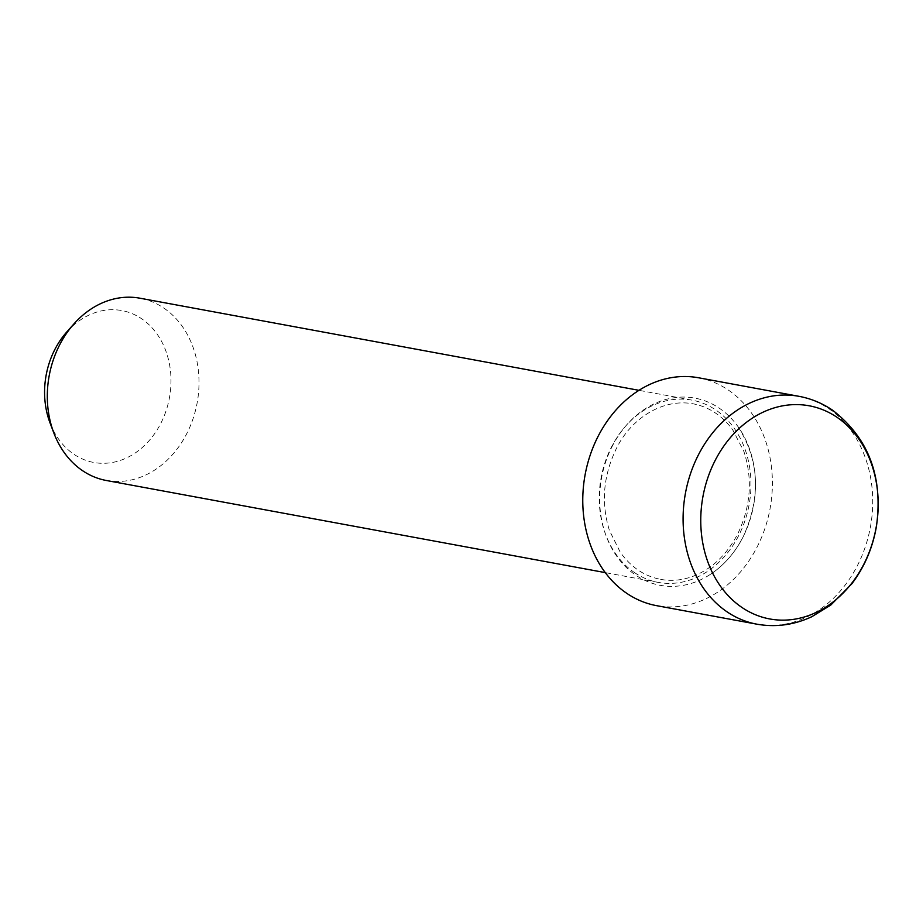 <?xml version="1.0" encoding="UTF-8"?>
<svg xmlns="http://www.w3.org/2000/svg" width="923" height="923" viewBox="0 0 923 923"><rect width="100%" height="100%" fill="white"/><g stroke="black" fill="none" stroke-linecap="round" stroke-linejoin="round"><path stroke-width="0.69" stroke-dasharray="4.62 3.46" d="M634.413 572.525A92.681 75.213 100.5 0 0 658.272 582.401A92.681 75.213 100.5 0 0 739.115 534.74A92.681 75.213 100.5 0 0 715.798 409.997A92.681 75.213 100.5 0 0 691.938 400.121A92.681 75.213 100.5 0 0 611.095 447.782A92.681 75.213 100.5 0 0 634.413 572.525M698.619 377.784A115.86 94.008 -79.5 0 1 728.455 390.141A115.86 94.008 -79.5 0 1 765.098 527.956A115.86 94.008 -79.5 0 1 656.541 605.65M611.834 447.055A95.207 77.255 -79.5 0 1 737.362 425.745A95.207 77.255 -79.5 0 1 743.327 536.378A95.207 77.255 -79.5 0 1 709.868 574.694A95.207 77.255 -79.5 0 1 618.802 559.026A95.207 77.255 -79.5 0 1 611.834 447.055M106.33 480.491A92.681 75.213 100.5 0 0 193.172 418.338A92.681 75.213 100.5 0 0 163.856 308.086A92.681 75.213 100.5 0 0 139.984 298.21M66.768 331.98A77.244 62.672 -79.5 0 1 141.692 318.793A77.244 62.672 -79.5 0 1 161.121 422.746A77.244 62.672 -79.5 0 1 73.875 454.231A77.244 62.672 -79.5 0 1 49.992 422.803M798.937 396.313A115.86 94.008 -79.5 0 1 828.773 408.658A115.86 94.008 -79.5 0 1 865.416 546.485A115.86 94.008 -79.5 0 1 756.872 624.179M660.66 579.379C671.54 581.363 682.455 580.29 693.404 576.16C712.233 568.683 727.059 554.469 737.904 533.529C750.791 506.3 752.787 478.933 743.88 451.451L732.781 429.945C722.167 415.581 708.933 406.858 693.081 403.789C660.372 397.94 629.151 421.015 615.849 449.639C603.169 476.36 601.035 503.3 609.434 530.471L620.244 552.219C630.94 567.172 644.404 576.229 660.66 579.379M709.868 574.694C723.897 565.545 735.089 552.75 743.43 536.298C761.302 496.147 759.271 459.296 737.362 425.745M658.272 582.401L605.28 572.618M691.938 400.121L638.947 390.325"/><path stroke-width="1.38" d="M741.884 607.415A108.395 87.962 -79.5 0 1 714.61 461.535A108.395 87.962 -79.5 0 1 837.069 417.334A108.395 87.962 -79.5 0 1 864.332 563.226A108.395 87.962 -79.5 0 1 741.884 607.415M656.541 605.65A115.86 94.008 -79.5 0 1 626.717 593.293A115.86 94.008 -79.5 0 1 590.074 455.477A115.86 94.008 -79.5 0 1 698.619 377.784L798.937 396.313A115.86 94.008 -79.5 0 0 690.392 474.007A115.86 94.008 -79.5 0 0 727.036 611.822A115.86 94.008 -79.5 0 0 756.872 624.179L656.541 605.65M638.947 390.325L139.984 298.21A92.681 75.213 100.5 0 0 73.932 323.915A92.681 75.213 100.5 0 0 53.811 432.899A92.681 75.213 100.5 0 0 82.47 470.615A92.681 75.213 100.5 0 0 106.33 480.491L605.28 572.618M53.811 432.899L49.992 422.803A77.244 62.672 -79.5 0 1 66.768 331.98L73.932 323.915M756.872 624.179C775.712 627.478 794.022 624.998 811.79 616.726L830.781 605.084L851.837 583.798C864.528 566.941 872.731 547.812 876.435 526.398C883.276 476.833 868.647 438.09 832.569 410.193C822.255 403.213 811.052 398.574 798.937 396.313"/></g></svg>
